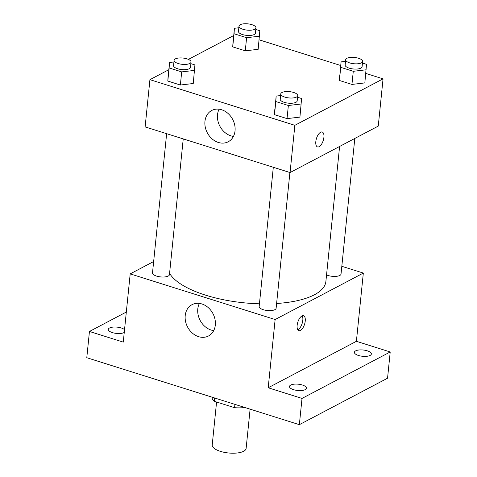 <?xml version="1.0" encoding="UTF-8"?>
<svg xmlns="http://www.w3.org/2000/svg" width="477" height="477" viewBox="0 0 477 477"><rect width="100%" height="100%" fill="white"/><g stroke="black" fill="none" stroke-linecap="round" stroke-linejoin="round"><path stroke-width="0.72" d="M216.576 402.022L212.217 444.975A17.041 6.314 5.8 0 0 224.285 452.345A17.041 6.314 5.8 0 0 243.664 451.26A17.041 6.314 5.8 0 0 246.126 448.422L250.109 409.153M234.917 404.371L234.583 407.692L214.245 401.282A21.996 8.151 5.8 0 1 212.08 397.77L212.14 397.192M244.182 407.286L243.479 407.662A21.996 8.151 5.8 0 1 234.583 407.692M243.538 407.084L243.479 407.662M214.584 397.967L214.245 401.282M341.818 266.297L363.331 273.071L356.397 341.311L390.216 351.96L387.551 378.207L299.353 424.667L86.784 357.714L89.449 331.467L126.322 312.041M367.284 350.828A8.52 3.154 -174.2 0 1 371.35 354.012A8.52 3.154 -174.2 0 1 358.466 355.472A8.52 3.154 -174.2 0 1 354.393 352.288A8.52 3.154 -174.2 0 1 367.284 350.828M302.37 385.017A8.52 3.154 -174.2 0 1 306.437 388.2A8.52 3.154 -174.2 0 1 293.552 389.667A8.52 3.154 -174.2 0 1 289.485 386.483A8.52 3.154 -174.2 0 1 302.37 385.017M356.397 341.311L268.199 387.771L302.019 398.42L299.353 424.667M390.216 351.96L302.019 398.42M363.331 273.071L275.134 319.53L268.199 387.771M275.134 319.53L130.197 273.881L123.269 342.116L89.449 331.467M215.312 325.064A17.685 14.346 62.2 0 1 208.509 335.975A17.685 14.346 62.2 0 1 187.574 327.013A17.685 14.346 62.2 0 1 192.022 304.678A17.685 14.346 62.2 0 1 208.21 307.582A17.685 14.346 62.2 0 1 215.312 325.064M124.253 332.445A8.52 3.154 -174.2 0 1 112.381 332.6A8.52 3.154 -174.2 0 1 108.315 329.416A8.52 3.154 -174.2 0 1 121.206 327.955A8.52 3.154 -174.2 0 1 124.533 329.661M276.6 303.497A79.528 29.467 5.8 0 0 314.403 294.78A79.528 29.467 5.8 0 0 325.88 281.513L339.6 146.457M169.585 273.321A79.528 29.467 5.8 0 0 259.44 303.801M130.197 273.881L153.654 261.527M166.64 133.679L152.497 272.91A8.52 3.154 5.8 0 0 158.531 276.594A8.52 3.154 5.8 0 0 168.22 276.058A8.52 3.154 5.8 0 0 169.448 274.633L183.234 138.908M326.554 274.895A8.52 3.154 5.8 0 0 339.803 275.462A8.52 3.154 5.8 0 0 341.031 274.042L354.805 138.449M289.909 172.507L276.123 308.231A8.52 3.154 -174.2 0 1 267.323 310.515A8.52 3.154 -174.2 0 1 259.166 306.508L273.309 167.278M301.929 315.971A7.811 3.536 -72.5 0 1 303.545 315.738A7.811 3.536 -72.5 0 1 304.57 324.253A7.811 3.536 -72.5 0 1 298.846 330.639A7.811 3.536 -72.5 0 1 297.404 323.734A7.811 3.536 -72.5 0 1 301.929 315.971M302.168 315.857A7.811 3.536 -72.5 0 1 302.132 323.484A7.811 3.536 -72.5 0 1 297.791 329.756M213.708 330.615A17.685 14.346 62.2 0 1 200.137 320.395A17.685 14.346 62.2 0 1 199.386 303.42M365.799 73.416L383.055 78.854L378.261 126.095L290.064 172.555L145.127 126.906L149.927 79.659L168.745 69.749M259.13 39.824L340.697 65.51M190.878 63.65L194.926 64.926L193.251 83.511L180.36 85.019L167.809 81.06L169.484 62.481L173.926 61.962M362.466 63.059L366.509 64.329L364.833 82.915L351.943 84.423L339.391 80.47L341.067 61.885L345.509 61.366M188.403 59.392L233.658 35.56M383.055 78.854L294.864 125.314L149.927 79.659M255.791 29.461L259.834 30.731L258.164 49.316L245.273 50.824L232.722 46.871L234.392 28.286L238.834 27.767M297.553 97.248L301.595 98.524L299.926 117.109L287.035 118.612L274.484 114.659L276.153 96.08L280.595 95.561M294.864 125.314L290.064 172.555M235.036 130.847A17.685 14.346 62.2 0 1 228.239 141.758A17.685 14.346 62.2 0 1 207.304 132.791A17.685 14.346 62.2 0 1 211.752 110.461A17.685 14.346 62.2 0 1 227.934 113.365A17.685 14.346 62.2 0 1 235.036 130.847M320.592 132.254A7.811 3.536 -72.5 0 1 322.202 132.022A7.811 3.536 -72.5 0 1 323.227 140.53A7.811 3.536 -72.5 0 1 317.509 146.922A7.811 3.536 -72.5 0 1 316.066 140.017A7.811 3.536 -72.5 0 1 320.592 132.254M322.202 132.022A7.811 3.536 -72.5 0 1 323.227 140.53A7.811 3.536 -72.5 0 1 317.509 146.922M233.438 136.398A17.685 14.346 62.2 0 1 219.861 126.178A17.685 14.346 62.2 0 1 219.11 109.203M301.255 103.986L288.364 105.495L275.813 101.541L276.153 96.08M280.762 93.921L280.226 99.168A8.52 3.154 5.8 0 0 286.26 102.853A8.52 3.154 5.8 0 0 295.949 102.316A8.52 3.154 5.8 0 0 297.183 100.891L297.714 95.644A8.52 3.154 5.8 0 0 289.557 91.644A8.52 3.154 5.8 0 0 280.762 93.921A8.52 3.154 5.8 0 0 286.796 97.606A8.52 3.154 5.8 0 0 296.485 97.064A8.52 3.154 5.8 0 0 297.714 95.644M299.926 117.109L287.035 118.612L274.484 114.659L274.818 109.203M288.364 105.495L287.035 118.612M275.813 101.541L274.484 114.659M194.586 70.387L181.695 71.896L169.144 67.943L169.484 62.481M174.087 60.323L173.556 65.57A8.52 3.154 5.8 0 0 179.59 69.254A8.52 3.154 5.8 0 0 189.28 68.718A8.52 3.154 5.8 0 0 190.508 67.293L191.044 62.046A8.52 3.154 5.8 0 0 182.888 58.045A8.52 3.154 5.8 0 0 174.087 60.323A8.52 3.154 5.8 0 0 180.121 64.007A8.52 3.154 5.8 0 0 189.816 63.465A8.52 3.154 5.8 0 0 191.044 62.046M193.251 83.511L180.36 85.019L167.809 81.06L168.148 75.604M181.695 71.896L180.36 85.019M169.144 67.943L167.809 81.06M366.169 69.791L353.278 71.3L340.727 67.346L341.067 61.885M345.676 59.726L345.139 64.979A8.52 3.154 5.8 0 0 351.173 68.658A8.52 3.154 5.8 0 0 360.862 68.122A8.52 3.154 5.8 0 0 362.097 66.697L362.627 61.45A8.52 3.154 5.8 0 0 354.471 57.449A8.52 3.154 5.8 0 0 345.676 59.726A8.52 3.154 5.8 0 0 351.71 63.411A8.52 3.154 5.8 0 0 361.399 62.875A8.52 3.154 5.8 0 0 362.627 61.45M364.833 82.915L351.943 84.423L339.391 80.47L339.731 75.008M353.278 71.3L351.943 84.423M340.727 67.346L339.391 80.47M259.5 36.192L246.609 37.701L234.058 33.748L234.392 28.286M239.001 26.128L238.47 31.381A8.52 3.154 5.8 0 0 244.504 35.065A8.52 3.154 5.8 0 0 254.193 34.523A8.52 3.154 5.8 0 0 255.422 33.104L255.958 27.851A8.52 3.154 5.8 0 0 247.796 23.85A8.52 3.154 5.8 0 0 239.001 26.128A8.52 3.154 5.8 0 0 245.035 29.812A8.52 3.154 5.8 0 0 254.724 29.276A8.52 3.154 5.8 0 0 255.958 27.851M258.164 49.316L245.273 50.824L232.722 46.871L233.062 41.41M246.609 37.701L245.273 50.824M234.058 33.748L232.722 46.871"/></g></svg>
